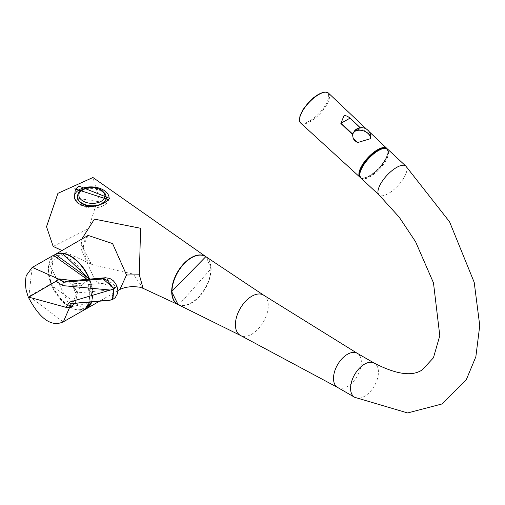 <?xml version="1.0" encoding="UTF-8"?>
<svg xmlns="http://www.w3.org/2000/svg" width="505" height="505" viewBox="0 0 505 505"><rect width="100%" height="100%" fill="white"/><g stroke="black" fill="none" stroke-linecap="round" stroke-linejoin="round"><path stroke-width="0.38" stroke-dasharray="2.52 1.89" d="M106.296 198.149A14.531 8.819 2.7 0 0 102.061 191.546A14.531 8.819 2.7 0 0 86.424 189.116A14.531 8.819 2.7 0 0 77.271 196.798M74.342 197.745L104.87 202.682L108.322 200.037M74.506 198.225A17.372 10.542 2.7 0 0 74.652 198.806A17.372 10.542 2.7 0 0 86.538 207.353A17.372 10.542 2.7 0 0 104.005 205.27A17.372 10.542 2.7 0 0 108.619 200.39A17.372 10.542 2.7 0 0 108.979 199.178M143.085 288.323L133.238 274.051L94.416 265.352L91.418 264.248L81.261 244.71L83.293 247.254L81.501 249.849L88.091 235.45M85.042 309.413A31.323 18.085 60 0 1 61.427 299.44A31.323 18.085 60 0 1 48.606 268.843A31.323 18.085 60 0 1 54.71 254.735M89.619 279.126A31.323 18.085 60 0 1 92.901 294.415A31.323 18.085 60 0 1 91.752 301.876M360.583 171.536A19.373 7.423 -47.1 0 1 373.523 154.158A19.373 7.423 -47.1 0 1 387.474 149.442A19.373 7.423 -47.1 0 1 387.979 155.723A19.373 7.423 -47.1 0 1 375.038 173.101A19.373 7.423 -47.1 0 1 361.081 177.81A19.373 7.423 -47.1 0 1 360.583 171.536M359.92 176.346A19.373 7.423 132.9 0 0 360.646 177.406A19.373 7.423 132.9 0 0 374.603 172.691A19.373 7.423 132.9 0 0 387.543 155.313A19.373 7.423 132.9 0 0 387.038 149.038A19.373 7.423 132.9 0 0 385.927 148.388M360.28 127.746L361.416 128.945L366.826 131.938L369.426 134.437L370.809 137.777M360.475 177.608A19.701 7.55 132.9 0 0 374.767 171.965A19.701 7.55 132.9 0 0 387.341 154.776A19.701 7.55 132.9 0 0 387.228 148.855M360.052 177.217A19.638 7.524 132.9 0 0 369.351 175.809A19.638 7.524 132.9 0 0 384.153 161.246A19.638 7.524 132.9 0 0 386.805 148.464M377.772 150.66A18.994 7.278 -47.1 0 1 387.272 155.471A18.994 7.278 -47.1 0 1 369.919 175.784A18.994 7.278 -47.1 0 1 360.412 170.974A18.994 7.278 -47.1 0 1 377.772 150.66M177.571 304.294A27.706 15.996 120 0 0 198.869 296.7A27.706 15.996 120 0 0 210.869 268.919A27.706 15.996 120 0 0 205.27 256.313M205.914 256.704A27.706 15.996 -60 0 1 211.147 269.077A27.706 15.996 -60 0 1 199.387 296.599A27.706 15.996 -60 0 1 178.227 304.654M360.86 178.05A19.695 7.55 132.9 0 0 370.209 176.655A19.695 7.55 132.9 0 0 385.069 162.023A19.695 7.55 132.9 0 0 387.695 149.209M89.404 279.139L92.15 299.358L91.43 301.908M91.033 302.88L70.561 306.806M69.936 306.434L49.351 263.9L62.487 253.434M75.277 303.316L77.581 291.77L76.754 291.417L74.702 288.418L73.989 284.353L74.26 283.299L72.688 280.597M74.26 283.299L82.732 283.753L77.581 291.77M82.732 283.753L87.7 280.919L89.985 302.034M84.486 309.761L50.229 284.182L53.442 255.341M89.764 294.926A29.871 16.829 -119.7 0 0 71.716 260.258A29.871 16.829 -119.7 0 0 48.941 263.881A29.871 16.829 -119.7 0 0 48.164 270.175A29.871 16.829 -119.7 0 0 74.835 309.294A29.871 16.829 -119.7 0 0 89.366 299.629A29.871 16.829 -119.7 0 0 89.764 294.926M87.7 280.919L87.056 279.347M67.108 281.083L74.128 285.83L72.676 285.66L73.989 284.353M76.754 291.417L75.428 292.692L76.893 292.894L72.562 303.252L71.3 303.669M369.426 134.437A9.361 6.748 17.4 0 0 366.826 131.938M361.586 128.889L357.894 128.75L355.002 130.265L361.586 128.889L362.274 129.368M357.42 128.592L361.302 128.819L360.185 127.759M94.359 206.236A14.531 8.819 2.7 0 0 102.225 203.913M53.158 246.421L88.526 228.62L98.589 196.653L92.939 177.514M178.745 304.913L210.92 268.887L206.4 257.032M119.925 289.403L95.394 281.241L81.501 249.849M81.261 244.71L81.778 239.099M354.661 397.296A19.695 11.369 120 0 0 364.509 396.318A19.695 11.369 120 0 0 377.374 378.965A19.695 11.369 120 0 0 374.356 363.177M405.856 166.107A19.695 7.55 -47.1 0 1 403.236 178.921A19.695 7.55 -47.1 0 1 388.37 193.554A19.695 7.55 -47.1 0 1 379.028 194.949M106.321 197.638A14.531 8.819 2.7 0 0 102.079 191.029A14.531 8.819 2.7 0 0 81.545 190.417A14.531 8.819 2.7 0 0 77.297 196.287M300.652 123.031A20.427 7.827 132.9 0 0 315.373 118.019A20.427 7.827 132.9 0 0 328.989 99.712A20.427 7.827 132.9 0 0 328.477 93.116M300.115 115.721A19.783 7.581 -47.1 0 1 318.194 94.561A19.783 7.581 -47.1 0 1 328.092 99.567A19.783 7.581 -47.1 0 1 310.013 120.727A19.783 7.581 -47.1 0 1 300.115 115.721M263.875 295.324A23.236 13.414 -60 0 1 268.262 305.702A23.236 13.414 -60 0 1 251.831 334.159A23.236 13.414 -60 0 1 240.651 335.541M337.58 387.436A19.695 11.369 120 0 0 347.427 386.458A19.695 11.369 120 0 0 360.292 369.105A19.695 11.369 120 0 0 357.275 353.317M55.695 254.4A31.14 17.978 -120 0 0 49.73 261.439A31.14 17.978 -120 0 0 49.029 263.926A31.14 17.978 -120 0 0 69.93 306.806M70.233 306.996A31.14 17.978 -120 0 0 77.726 309.931A31.14 17.978 -120 0 0 85.698 308.94M91.411 301.908A31.14 17.978 -120 0 0 92.055 299.572A31.14 17.978 -120 0 0 89.259 279.158M63.213 321.887L29.113 296.227L50.229 284.182M28.804 297.148L32.112 267.511M112.647 299.478L111.176 299.894L113.972 289.662L76.893 292.894L75.51 289.359L74.153 289.195L74.702 288.418M75.51 289.359L74.128 285.83L111.214 282.604L105.495 277.737M113.972 289.662L114.913 285.931L111.214 282.604M116.952 286.183L114.913 285.931M112.419 299.61L72.562 303.252L111.176 299.894M71.59 303.631A2.582 2.064 85 0 0 72.284 303.417L71.23 303.694M108.619 200.39L109.459 198.282M387.474 149.442L387.038 149.038M369.098 131.597L366.491 129.129M387.101 148.779L387.985 150.951L387.859 153.64L386.407 157.913L382.405 164.415L379.331 168.089L374.281 172.824L369.805 175.936L365.298 177.893L362.622 178.214L360.393 177.489M74.835 309.294A36.625 36.625 0 0 0 77.726 309.931L85.597 309.022M91.531 301.895L92.207 299.478L89.442 279.139M75.428 292.692L72.676 285.66M55.506 254.457L49.73 261.439A36.625 36.625 0 0 0 48.941 263.881M361.081 177.81L360.646 177.406M74.652 198.806L74.298 197.6M91.418 264.248L61.976 250.53M91.424 264.248L89.707 263.08L86.759 259.134L84.272 253.39L83.293 247.254M83.293 247.437L83.88 242.924L84.865 240.026L88.129 235.431M117.892 290.577L99.485 301.207"/><path stroke-width="0.76" d="M82.662 189.59A13.048 7.916 2.7 0 0 82.65 200.794A13.048 7.916 2.7 0 0 101.088 201.343A13.048 7.916 2.7 0 0 101.101 190.139A13.048 7.916 2.7 0 0 82.662 189.59M77.297 196.287A14.531 8.819 2.7 0 0 81.532 202.896A14.531 8.819 2.7 0 0 102.067 203.509A14.531 8.819 2.7 0 0 106.321 197.638L105.526 194.122L101.663 190.132L96.253 187.948L92.213 187.393L86.519 187.879L81.949 189.615L78.401 192.872L77.271 196.798A14.531 8.819 2.7 0 0 81.507 203.408A14.531 8.819 2.7 0 0 94.359 206.236M108.493 199.835L109.459 198.282L78.875 186.061L75.39 189.325L74.273 197.524L74.948 199.254L78.761 203.679L84.259 206.109L91.007 206.627L98.368 205.301L103.014 203.559L106.681 201.438L109.465 198.263M74.803 188.788L108.966 199.803L74.803 188.788M108.979 199.178A17.372 10.542 2.7 0 0 99.302 188.176A17.372 10.542 2.7 0 0 79.468 189.621A17.372 10.542 2.7 0 0 74.506 198.225M88.129 235.431L112.621 243.612L126.515 275.004L119.925 289.403L125.215 287.44L132.537 286.461L139.538 287.156L143.085 288.323L178.745 304.913M54.71 254.735A31.323 18.085 60 0 1 55.089 254.501A31.323 18.085 60 0 1 89.619 279.126M355.002 130.258L354.933 130.328A9.368 9.368 0 0 1 370.809 137.777L370.594 138.648L357.698 142.53L353.197 138.471L352.484 134.507L340.856 123.472L344.139 115.336L347.396 116.232L350.104 118.107L360.28 127.746M370.594 138.648A9.368 6.489 -161.8 0 0 363.726 130.946A9.368 6.489 -161.8 0 0 353.374 132.651L352.648 134.987M353.197 138.471A9.361 6.748 17.4 0 0 357.698 142.53M385.927 148.388A19.373 7.423 132.9 0 0 371.876 154.776A19.373 7.423 132.9 0 0 360.147 171.132A19.373 7.423 132.9 0 0 359.92 176.346M387.228 148.855A19.701 7.55 132.9 0 0 386.849 148.413A19.701 7.55 132.9 0 0 372.665 153.166A19.701 7.55 132.9 0 0 359.478 170.86A19.701 7.55 132.9 0 0 360.008 177.261A19.701 7.55 132.9 0 0 360.475 177.608M387.101 148.779L386.805 148.464A19.638 7.524 132.9 0 0 377.469 149.834A19.638 7.524 132.9 0 0 362.634 164.447A19.638 7.524 132.9 0 0 360.052 177.217L360.393 177.489M205.27 256.313A27.706 15.996 120 0 0 205.131 256.237A27.706 15.996 120 0 0 183.782 263.654A27.706 15.996 120 0 0 171.694 291.536A27.706 15.996 120 0 0 177.432 304.218A27.706 15.996 120 0 0 177.571 304.294M263.875 295.324A23.236 13.414 -60 0 0 251.831 296.214A23.236 13.414 -60 0 0 235.406 324.671A23.236 13.414 -60 0 0 240.651 335.541L178.227 304.654A27.706 15.996 -60 0 1 177.703 304.376A27.706 15.996 -60 0 1 171.965 291.694A27.706 15.996 -60 0 1 184.06 263.812A27.706 15.996 -60 0 1 205.409 256.395A27.706 15.996 -60 0 1 205.914 256.704L263.875 295.324L357.275 353.317A19.695 11.369 120 0 0 347.427 354.295A19.695 11.369 120 0 0 334.562 371.648A19.695 11.369 120 0 0 337.58 387.436L354.661 397.296L407.649 412.957L441.919 403.987L466.367 379.552L475.849 356.757L479.75 325.58L474.201 282.345L449.583 221.846L405.856 166.107L387.695 149.209A19.695 7.55 132.9 0 0 378.352 150.604A19.695 7.55 132.9 0 0 363.486 165.236A19.695 7.55 132.9 0 0 360.86 178.05L379.028 194.949A19.695 7.55 -47.1 0 1 381.654 182.135A19.695 7.55 -47.1 0 1 396.513 167.502A19.695 7.55 -47.1 0 1 405.856 166.107M91.43 301.908L91.033 302.88M70.561 306.806L69.936 306.434M71.3 303.669L69.936 307.166L75.277 303.316M89.985 302.034L84.486 309.761L63.213 321.887M87.056 279.347L53.442 255.341L32.326 267.385L58.58 279.025A723.059 576.432 -145.4 0 1 58.858 278.867L64.274 282.08L67.108 281.083L105.501 277.737L102.887 278.716L113.985 288.696L116.952 286.183L115.355 283.16L113.189 280.641L109.97 278.514L105.488 277.744M72.688 280.597L58.858 278.867M63.062 285.647L110.311 290.047L69.513 302.116L66.004 307.33L28.804 297.148L55.84 281.367L63.062 285.647A2.582 2.064 85 0 1 63.996 282.238L103.664 278.899L107.426 280.496L113.707 288.854L112.419 299.61M62.487 253.434L89.404 279.139M353.001 133.812L352.446 133.894L357.42 128.592M352.484 134.507L352.446 133.894L341.134 123.182L350.104 118.107M354.933 130.328L353.38 132.632M102.225 203.913A14.531 8.819 2.7 0 0 106.296 198.149L106.321 197.638M91.752 301.876A31.323 18.085 60 0 1 86.412 308.751A31.323 18.085 60 0 1 85.042 309.413M126.515 275.004L139.317 274.808L143.085 288.323M206.4 257.032L92.939 177.514L57.924 193.32L46.529 226.707L53.158 246.421L61.976 250.53M205.851 256.616L171.65 291.562L178.114 304.648M81.778 239.099L94.416 219.113L140.592 228.279L139.317 274.808M357.275 353.317L374.356 363.177A19.695 11.369 120 0 0 364.509 364.155A19.695 11.369 120 0 0 351.638 381.515A19.695 11.369 120 0 0 354.661 397.296M366.491 129.129L328.477 93.116A20.427 7.827 132.9 0 0 313.769 98.046A20.427 7.827 132.9 0 0 300.103 116.396A20.427 7.827 132.9 0 0 300.652 123.031L360.008 177.261M85.698 308.94A31.14 17.978 -120 0 0 91.411 301.908M69.936 307.166A723.059 427.647 -59.7 0 1 69.652 307.324L63.371 321.799C51.567 327.341 39.863 319.091 28.248 297.028L28.804 297.148M32.112 267.511L26.146 275.743L25.25 282.857L26.064 289.813L28.248 297.035M110.311 290.047L113.707 288.854M55.84 281.367L58.58 279.025L63.996 282.238L102.887 278.716M69.513 302.116A2.582 2.064 85 0 0 71.571 303.638A2.582 2.064 85 0 0 71.59 303.631L109.654 300.317L112.647 299.478M113.985 288.696L112.792 299.402L115.247 297.628L117.596 293.462L117.88 290.312L116.952 286.183M71.23 303.694L69.652 307.324L66.004 307.33M89.259 279.158A31.14 17.978 -120 0 0 55.695 254.4M360.185 127.759L349.978 118.107M379.028 194.949L399.12 217.055L415.59 241.756L433.479 282.863L439.792 335.699L433.423 357.824L422.224 369.875C412.25 376.68 396.292 374.451 374.356 363.177M88.091 235.45L55.089 254.501M386.849 148.413L369.098 131.597M300.652 123.031L299.56 121.238L299.938 115.935L302.893 109.749L308.46 102.502L313.832 97.497L318.649 94.214L323.036 92.358L325.832 92.043L328.477 93.116M85.597 309.022L91.531 301.895M55.506 254.457L89.442 279.139M240.651 335.541L337.58 387.436M344.139 115.336L347.396 116.232M119.925 289.403L117.892 290.577M99.485 301.207L86.412 308.751"/></g></svg>
